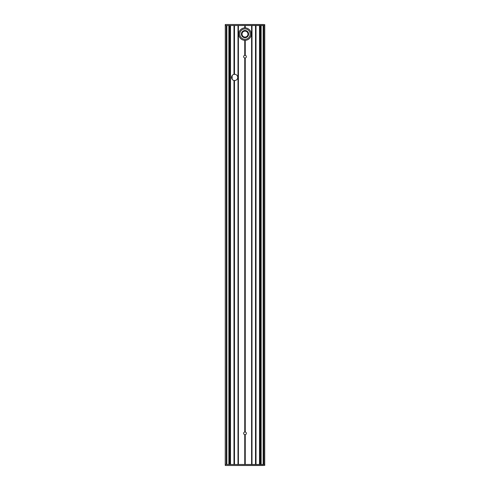 <?xml version="1.0" encoding="UTF-8"?>
<svg xmlns="http://www.w3.org/2000/svg" width="490" height="490" viewBox="0 0 490 490"><rect width="100%" height="100%" fill="white"/><g stroke="black" fill="none" stroke-linecap="round" stroke-linejoin="round"><path stroke-width="0.73" d="M245 37.706A3.608 3.608 0 0 0 248.124 32.297A3.608 3.608 0 0 0 241.876 32.297A3.608 3.608 0 0 0 245 37.706M245 30.594A3.504 3.504 0 0 1 248.504 34.098A3.504 3.504 0 0 1 245 37.601A3.504 3.504 0 0 1 241.496 34.098A3.504 3.504 0 0 1 245 30.594M251.223 34.098A6.223 6.223 0 0 0 245 27.875A6.223 6.223 0 0 0 238.777 34.098A6.223 6.223 0 0 0 245 40.327A6.223 6.223 0 0 0 251.223 34.098A6.223 6.223 0 0 0 245 27.875A6.223 6.223 0 0 0 238.777 34.098A6.223 6.223 0 0 0 245 40.327A6.223 6.223 0 0 0 251.223 34.098M244.749 434.661A1.348 1.348 0 0 1 244.749 432.009L245.251 432.009A1.348 1.348 0 0 1 245.251 434.661L244.749 434.661L244.749 464.465M244.749 57.992A1.348 1.348 0 0 1 244.749 55.339L245.251 55.339A1.348 1.348 0 0 1 245.251 57.992L244.749 57.992L244.749 432.009M264.716 25.535L264.753 24.604L264.765 25.535L226.337 25.535L226.337 464.465L264.765 464.465L264.753 465.396L225.351 465.5L225.235 464.465L225.351 24.5L264.753 24.604L264.716 464.465M226.325 24.5L263.675 24.5M225.247 24.604L225.235 25.535L225.247 24.604M225.443 25.535L226.337 25.535M263.675 465.5L226.325 465.5M264.753 465.396L264.765 464.465L264.753 465.396M226.337 464.465L225.443 464.465M225.247 465.396L225.235 464.465L225.247 465.396M234.483 74.308A3.112 3.112 0 0 1 237.736 77.42A3.112 3.112 0 0 1 234.483 80.531L233.981 80.464A3.112 3.112 0 0 1 233.981 74.376L234.483 74.308L234.483 25.535M232.364 79.564L232.677 79.846L232.364 79.564M232.677 74.995L232.364 75.276L232.677 74.995M232.131 75.552L232.131 79.288M225.284 25.535L225.284 464.465M263.148 25.535L263.148 464.465L263.148 25.535M259.657 25.535L259.675 464.465M261.133 25.535L261.133 464.465M226.852 25.535L226.852 464.465L226.852 25.535M230.343 25.535L230.325 464.465M228.867 25.535L228.867 464.465M250.188 34.098A5.188 5.188 0 0 1 242.403 38.594A5.188 5.188 0 0 1 242.403 29.602A5.188 5.188 0 0 1 250.188 34.098M247.983 34.098A2.983 2.983 0 0 1 243.506 36.683A2.983 2.983 0 0 1 243.506 31.513A2.983 2.983 0 0 1 247.983 34.098M244.749 25.535L244.749 27.875M244.749 40.321L244.749 55.339M244.822 27.875L244.822 25.535M244.927 25.535L244.927 27.875M245.074 27.875L245.074 25.535M245.178 25.535L245.178 27.875M245.251 25.535L245.251 27.875M245.251 40.321L245.251 55.339M245.251 57.992L245.251 432.009M245.251 434.661L245.251 464.465M234.483 464.465L234.483 80.531M237.999 25.535L237.999 464.465M234.41 80.525L234.41 464.465M234.41 25.535L234.41 74.315M234.306 464.465L234.306 80.519M234.159 80.501L234.159 464.465M234.055 464.465L234.055 80.483M233.981 80.464L233.981 464.465M232.027 75.699L232.027 79.141M245.178 40.321L245.178 55.327M245.178 434.673L245.178 464.465M245.178 58.004L245.178 431.996M245.074 464.465L245.074 434.679M245.074 55.321L245.074 40.321M244.927 434.679L244.927 464.465M244.927 40.321L244.927 55.321M244.822 464.465L244.822 434.673M244.822 55.327L244.822 40.321M252.001 25.535L252.001 464.465M251.817 25.535L251.817 464.465M255.517 25.535L255.517 464.465M238.183 25.535L238.183 464.465M264.557 25.535L264.557 464.465M244.927 58.016L244.927 431.984M245.074 431.984L245.074 58.016M244.822 431.996L244.822 58.004M256.019 25.535L256.019 464.465M255.945 25.535L255.945 464.465M255.841 464.465L255.841 25.535M255.694 25.535L255.694 464.465M255.59 464.465L255.59 25.535M234.159 25.535L234.159 74.339M234.306 74.321L234.306 25.535M234.055 74.358L234.055 25.535M233.981 25.535L233.981 74.376M230.496 25.535L230.496 464.465M251.652 25.535L251.652 464.465M238.348 25.535L238.348 464.465M259.504 25.535L259.504 464.465M263.663 25.535L263.663 464.465M260.294 25.535L260.294 464.465M260.521 25.535L260.521 464.465M260.613 25.535L260.613 464.465M229.706 25.535L229.706 464.465M229.479 25.535L229.479 464.465M229.387 25.535L229.387 464.465M238.41 25.535L238.41 464.465M251.591 25.535L251.591 464.465"/></g></svg>
